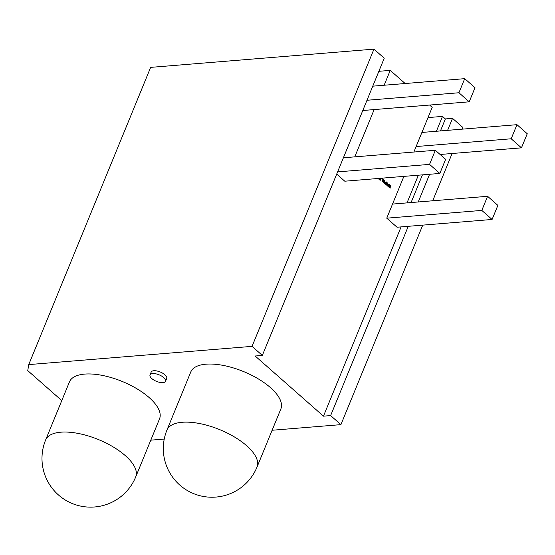 <?xml version="1.0" encoding="UTF-8"?>
<svg xmlns="http://www.w3.org/2000/svg" width="555" height="555" viewBox="0 0 555 555"><rect width="100%" height="100%" fill="white"/><g stroke="black" fill="none" stroke-linecap="round" stroke-linejoin="round"><path stroke-width="0.83" d="M149.129 397.533A48.687 20.424 -157.7 0 0 102.286 375.395A48.687 20.424 -157.7 0 0 69.451 381.889L45.628 439.983A48.687 20.424 22.3 0 1 60.842 432.185A48.687 20.424 22.3 0 1 125.298 455.627A48.687 20.424 22.3 0 1 135.711 476.932L159.542 418.838A48.687 20.424 -157.7 0 0 149.129 397.533M162.934 382.624A8.394 3.524 22.3 0 1 153.908 380.085A8.394 3.524 22.3 0 1 150.03 374.909A8.394 3.524 22.3 0 1 152.653 373.564A8.394 3.524 22.3 0 1 161.671 376.103A8.394 3.524 22.3 0 1 165.556 381.278A8.394 3.524 22.3 0 1 162.934 382.624M150.03 374.909L151.182 372.086A8.394 3.524 22.3 0 1 153.804 370.74A8.394 3.524 22.3 0 1 162.83 373.279A8.394 3.524 22.3 0 1 166.715 378.454L165.556 381.278M270.451 387.626A48.687 20.424 -157.7 0 0 223.616 365.488A48.687 20.424 -157.7 0 0 190.774 371.982L166.951 430.076A48.687 20.424 22.3 0 1 182.165 422.272A48.687 20.424 22.3 0 1 246.628 445.721A48.687 20.424 22.3 0 1 257.041 467.019L280.865 408.931A48.687 20.424 -157.7 0 0 270.451 387.626M381.452 178.21L381.271 178.661L381.084 178.238M380.196 177.975L380.792 179.827L380.279 180.243M379.953 177.995L380.792 179.827L379.481 179.903L378.801 179.05L379.065 178.419L380.203 179.438L379.627 178.342M378.885 178.488L379.44 179.418L380.203 179.438M382.43 181.429L381.937 180.999L383.283 179.321L383.796 179.764L383.547 181.485L384.448 180.347L384.983 180.812L384.594 183.337L384.074 182.879L384.407 181.194L383.47 182.352L383.033 181.957L383.29 180.215L382.43 181.429M387.952 186.293L387.459 185.863L388.805 184.177L389.312 184.628L389.069 186.348L389.971 185.21L390.498 185.675L390.116 188.2L389.596 187.743L389.929 186.057L388.993 187.208L388.549 186.82L388.812 185.072L387.952 186.293M372.766 86.164L464.715 78.657L474.997 87.718L469.218 101.815L374.16 109.578L354.77 156.864M343.392 157.793L435.335 150.28L445.623 159.34L439.837 173.444L344.787 181.207L336.705 174.09M252.053 346.362L373.952 49.138L150.648 67.377L28.742 364.6L252.053 346.362L262.335 355.422L255.168 356.012L323.468 416.167L330.634 415.577L340.916 424.637L422.743 225.129M428.002 117.584L442.488 116.404L445.367 118.936L440.455 130.924M422.431 174.867L411.075 202.554M401.092 226.898L323.468 416.167M442.488 116.404L436.396 131.257M418.373 175.193L407.016 202.887M386.752 218.171L397.033 227.231L492.091 219.468L497.877 205.364L487.588 196.303L392.531 204.067L386.752 218.171L481.802 210.407L492.091 219.468M429.598 105.048L432.206 107.344L413.87 152.035M403.887 176.379L392.531 204.067M378.864 71.311L390.241 70.381L405.157 83.521M390.241 70.381L384.143 85.234M385.191 183.865L384.698 183.427L386.044 181.749L386.558 182.2L386.308 183.913L387.21 182.775L387.744 183.24L387.355 185.772L386.835 185.315L387.168 183.629L386.231 184.78L385.787 184.392L386.051 182.644L385.191 183.865M381.66 178.911L381.965 178.169L382.492 178.62L382.18 179.369L381.66 178.911M28.742 364.6L27.75 370.622L61.778 400.592M445.367 118.936L452.533 118.354L462.821 127.414L462.1 129.155M150.793 440.164L164.245 439.067M272.116 430.257L340.916 424.637M373.952 49.138L384.24 58.199L262.335 355.422M452.533 118.354L447.614 130.342M429.598 174.277L418.241 201.971M408.258 226.308L330.634 415.577M432.727 200.785L452.117 153.499M516.962 124.681L511.183 138.778L521.464 147.838L527.25 133.734L516.962 124.681L421.911 132.444M521.464 147.838L440.108 154.484M511.183 138.778L416.125 146.541M464.715 78.657L458.929 92.754L366.987 100.261M362.783 110.507L374.16 109.578M458.929 92.754L469.218 101.815M487.588 196.303L481.802 210.407M435.335 150.28L429.556 164.384L337.606 171.89M439.837 173.444L429.556 164.384M388.701 184.315L389.312 184.628M389.076 184.649L389.069 186.348M389.867 185.342L390.498 185.675M390.262 185.696L389.908 188.02M388.861 187.097L389.929 186.057M387.813 186.175L388.812 185.072M385.94 181.88L386.558 182.2M386.315 182.213L386.308 183.913M387.106 182.914L387.744 183.24M387.501 183.261L387.147 185.585M386.1 184.662L387.168 183.629M385.052 183.74L386.051 182.644M383.179 179.452L383.796 179.764M383.554 179.785L383.547 181.485M384.344 180.479L384.983 180.812M384.74 180.833L384.386 183.157M383.345 182.234L384.407 181.194M382.291 181.312L383.29 180.215M381.902 178.328L382.492 178.62M382.249 178.634L382.013 179.216M380.55 179.848L380.154 180.243M45.628 439.983A48.687 48.687 0 0 0 58.49 494.991A48.687 48.687 0 0 0 135.711 476.932M166.951 430.076A48.687 48.687 0 0 0 179.82 485.084A48.687 48.687 0 0 0 257.041 467.019"/></g></svg>

